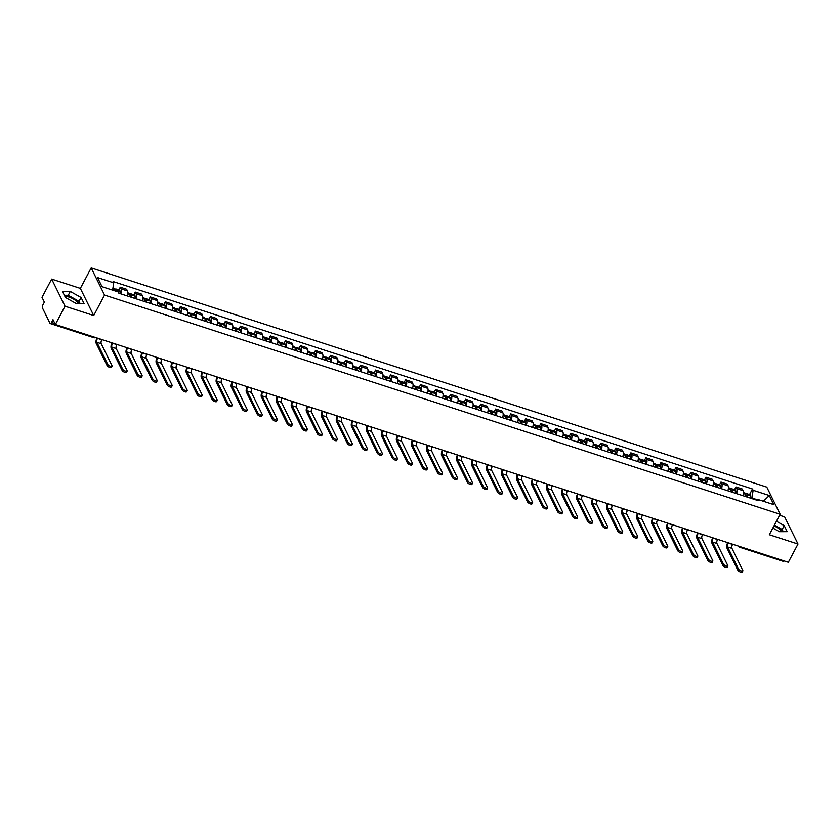 <?xml version="1.0" encoding="UTF-8"?>
<svg xmlns="http://www.w3.org/2000/svg" width="840" height="840" viewBox="0 0 840 840"><rect width="100%" height="100%" fill="white"/><g stroke="black" fill="none" stroke-linecap="round" stroke-linejoin="round"><path stroke-width="1.26" d="M773.997 525.893A8.662 3.087 -152.1 0 1 781.736 531.668M64.974 296.499A8.662 3.087 -152.1 0 1 69.142 297.098A8.662 3.087 -152.1 0 1 78.603 303.524M51.671 279.069L65.026 306.212L55.356 324.471L788.329 562.296L798 544.037L769.314 534.734L780.15 514.269L766.794 487.127L91.192 267.918L80.357 288.372L51.671 279.069L42 297.329L44.363 302.127L42.861 304.973A2.226 0.913 -72 0 0 42.42 307.892L49.98 323.264A2.226 0.913 -72 0 0 50.264 323.536A2.226 0.913 -72 0 0 51.482 322.507L54.947 323.631M798 544.037L784.644 516.894L779.615 515.267M65.026 306.212L93.713 315.525L104.549 295.06L780.15 514.269M55.356 324.471L52.994 319.662L51.482 322.507M784.087 560.921A2.226 0.913 108 0 1 783.248 561.361L739.63 547.218A2.226 0.913 -72 0 0 740.471 546.767M742.875 495.673A5.114 2.111 -72 0 0 743.148 490.675L742.329 489.027L735.976 486.959L736.785 488.618A5.114 2.111 108 0 1 736.512 493.616M734.538 489.678L735.976 486.959M727.85 490.802A5.114 2.111 -72 0 0 728.123 485.804L727.314 484.155L720.962 482.087L721.77 483.745A5.114 2.111 108 0 1 721.497 488.744M719.523 484.796L720.962 482.087M712.835 485.93A5.114 2.111 -72 0 0 713.107 480.931L712.288 479.283L705.936 477.215L706.755 478.874A5.114 2.111 108 0 1 706.482 483.872M704.508 479.923L705.936 477.215M697.82 481.058A5.114 2.111 -72 0 0 698.093 476.06L697.274 474.411L690.921 472.343L691.74 474.002A5.114 2.111 108 0 1 691.467 479M689.482 475.052L690.921 472.343M682.804 476.185A5.114 2.111 -72 0 0 683.067 471.188L682.259 469.529L675.906 467.471L676.715 469.13A5.114 2.111 108 0 1 676.442 474.128M674.468 470.18L675.906 467.471M667.779 471.314A5.114 2.111 -72 0 0 668.052 466.316L667.244 464.656L660.891 462.599L661.7 464.257A5.114 2.111 108 0 1 661.426 469.256M659.452 465.308L660.891 462.599M652.764 466.442A5.114 2.111 -72 0 0 653.037 461.444L652.218 459.784L645.865 457.727L646.684 459.386A5.114 2.111 108 0 1 646.412 464.373M644.438 460.435L645.865 457.727M637.749 461.57A5.114 2.111 -72 0 0 638.022 456.572L637.203 454.913L630.851 452.855L631.67 454.514A5.114 2.111 108 0 1 631.397 459.501M629.412 455.564L630.851 452.855M622.734 456.697A5.114 2.111 -72 0 0 622.997 451.7L622.188 450.041L615.836 447.983L616.644 449.642A5.114 2.111 108 0 1 616.371 454.629M614.397 450.692L615.836 447.983M607.708 451.826A5.114 2.111 -72 0 0 607.981 446.828L607.173 445.169L600.821 443.111L601.629 444.759A5.114 2.111 108 0 1 601.356 449.757M599.382 445.82L600.821 443.111M592.694 446.954A5.114 2.111 -72 0 0 592.966 441.956L592.148 440.296L585.795 438.239L586.614 439.887A5.114 2.111 108 0 1 586.341 444.885M584.367 440.947L585.795 438.239M577.678 442.071A5.114 2.111 -72 0 0 577.952 437.084L577.133 435.425L570.78 433.367L571.599 435.015A5.114 2.111 108 0 1 571.326 440.013M569.341 436.076L570.78 433.367M562.663 437.199A5.114 2.111 -72 0 0 562.926 432.212L562.118 430.553L555.765 428.495L556.574 430.143A5.114 2.111 108 0 1 556.3 435.141M554.327 431.204L555.765 428.495M547.638 432.327A5.114 2.111 -72 0 0 547.911 427.34L547.102 425.681L540.75 423.612L541.558 425.271A5.114 2.111 108 0 1 541.286 430.269M539.312 426.332L540.75 423.612M532.623 427.455A5.114 2.111 -72 0 0 532.896 422.457L532.077 420.808L525.725 418.74L526.543 420.399A5.114 2.111 108 0 1 526.27 425.397M524.297 421.459L525.725 418.74M517.608 422.583A5.114 2.111 -72 0 0 517.881 417.585L517.062 415.937L510.709 413.868L511.529 415.527A5.114 2.111 108 0 1 511.256 420.525M509.271 416.577L510.709 413.868M502.593 417.711A5.114 2.111 -72 0 0 502.856 412.713L502.047 411.065L495.695 408.996L496.503 410.655A5.114 2.111 108 0 1 496.23 415.653M494.256 411.705L495.695 408.996M487.568 412.839A5.114 2.111 -72 0 0 487.841 407.841L487.032 406.193L480.669 404.124L481.488 405.783A5.114 2.111 108 0 1 481.215 410.781M479.241 406.833L480.669 404.124M472.553 407.967A5.114 2.111 -72 0 0 472.826 402.969L472.007 401.31L465.654 399.252L466.473 400.911A5.114 2.111 108 0 1 466.2 405.909M464.226 401.961L465.654 399.252M457.538 403.095A5.114 2.111 -72 0 0 457.81 398.097L456.992 396.438L450.639 394.38L451.458 396.039A5.114 2.111 108 0 1 451.185 401.037M449.201 397.089L450.639 394.38M442.522 398.223A5.114 2.111 -72 0 0 442.785 393.225L441.977 391.566L435.624 389.508L436.433 391.167A5.114 2.111 108 0 1 436.159 396.155M434.185 392.217L435.624 389.508M427.497 393.351A5.114 2.111 -72 0 0 427.77 388.353L426.962 386.694L420.599 384.636L421.418 386.295A5.114 2.111 108 0 1 421.144 391.282M419.171 387.345L420.599 384.636M412.482 388.479A5.114 2.111 -72 0 0 412.755 383.481L411.936 381.822L405.584 379.764L406.403 381.423A5.114 2.111 108 0 1 406.13 386.411M404.156 382.473L405.584 379.764M397.467 383.607A5.114 2.111 -72 0 0 397.74 378.609L396.921 376.95L390.569 374.892L391.387 376.541A5.114 2.111 108 0 1 391.115 381.538M389.13 377.601L390.569 374.892M382.452 378.735A5.114 2.111 -72 0 0 382.715 373.737L381.906 372.078L375.554 370.02L376.362 371.669A5.114 2.111 108 0 1 376.089 376.667M374.115 372.729L375.554 370.02M367.427 373.853A5.114 2.111 -72 0 0 367.7 368.865L366.891 367.206L360.528 365.148L361.347 366.796A5.114 2.111 108 0 1 361.074 371.794M359.1 367.857L360.528 365.148M352.411 368.981A5.114 2.111 -72 0 0 352.685 363.993L351.866 362.334L345.513 360.276L346.332 361.925A5.114 2.111 108 0 1 346.059 366.923M344.085 362.985L345.513 360.276M337.397 364.108A5.114 2.111 -72 0 0 337.669 359.121L336.851 357.462L330.498 355.394L331.317 357.053A5.114 2.111 108 0 1 331.044 362.05M329.06 358.113L330.498 355.394M322.381 359.237A5.114 2.111 -72 0 0 322.644 354.239L321.836 352.59L315.483 350.522L316.292 352.181A5.114 2.111 108 0 1 316.019 357.179M314.044 353.241L315.483 350.522M307.356 354.365A5.114 2.111 -72 0 0 307.629 349.367L306.82 347.718L300.457 345.649L301.276 347.308A5.114 2.111 108 0 1 301.004 352.306M299.03 348.358L300.457 345.649M292.341 349.493A5.114 2.111 -72 0 0 292.614 344.495L291.795 342.846L285.443 340.778L286.262 342.437A5.114 2.111 108 0 1 285.989 347.435M284.014 343.487L285.443 340.778M277.326 344.62A5.114 2.111 -72 0 0 277.599 339.623L276.78 337.974L270.428 335.906L271.246 337.565A5.114 2.111 108 0 1 270.974 342.562M268.989 338.615L270.428 335.906M262.3 339.749A5.114 2.111 -72 0 0 262.574 334.75L261.765 333.092L255.413 331.034L256.221 332.693A5.114 2.111 108 0 1 255.948 337.691M253.974 333.743L255.413 331.034M247.286 334.877A5.114 2.111 -72 0 0 247.559 329.879L246.75 328.219L240.387 326.161L241.206 327.82A5.114 2.111 108 0 1 240.933 332.819M238.959 328.87L240.387 326.161M232.271 330.005A5.114 2.111 -72 0 0 232.543 325.006L231.725 323.348L225.372 321.29L226.191 322.949A5.114 2.111 108 0 1 225.918 327.936M223.944 323.998L225.372 321.29M217.256 325.132A5.114 2.111 -72 0 0 217.529 320.135L216.709 318.476L210.357 316.418L211.176 318.077A5.114 2.111 108 0 1 210.903 323.064M208.918 319.127L210.357 316.418M202.23 320.26A5.114 2.111 -72 0 0 202.503 315.262L201.695 313.604L195.342 311.546L196.151 313.205A5.114 2.111 108 0 1 195.878 318.192M193.904 314.255L195.342 311.546M187.215 315.389A5.114 2.111 -72 0 0 187.488 310.391L186.679 308.731L180.316 306.673L181.136 308.322A5.114 2.111 108 0 1 180.863 313.32M178.889 309.382L180.316 306.673M172.2 310.517A5.114 2.111 -72 0 0 172.473 305.519L171.654 303.86L165.302 301.802L166.121 303.45A5.114 2.111 108 0 1 165.847 308.448M163.874 304.51L165.302 301.802M157.185 305.634A5.114 2.111 -72 0 0 157.458 300.647L156.639 298.988L150.286 296.93L151.106 298.578A5.114 2.111 108 0 1 150.833 303.576M148.848 299.639L150.286 296.93M142.159 300.762A5.114 2.111 -72 0 0 142.433 295.774L141.624 294.116L135.272 292.058L136.08 293.706A5.114 2.111 108 0 1 135.807 298.704M133.833 294.767L135.272 292.058M127.145 295.89A5.114 2.111 -72 0 0 127.418 290.903L126.609 289.244L120.246 287.185L121.065 288.834A5.114 2.111 108 0 1 120.792 293.832M118.818 289.894L120.246 287.185M757.061 499.663L751.968 498.005L751.685 498.54M751.968 498.005L753.123 490.266L769.303 495.516L773.787 504.63L757.617 499.391L756.304 500.042M753.123 490.266L752.493 488.995L113.096 281.526L113.715 282.796L97.545 277.557L102.039 286.671L118.209 291.921L118.839 293.192L758.236 500.661L757.617 499.391M91.192 267.918L104.549 295.06M772.863 528.024L779.373 531.678L787.175 531.668L784.203 525.62L776.444 521.273M80.357 288.372L93.713 315.525M65.468 297.496L76.24 303.534L84.042 303.524L81.07 297.476L70.287 291.428L62.486 291.438L65.468 297.496M749.553 494.55L752.493 488.995M113.715 282.796L112.623 290.115M769.303 495.516L763.381 501.26M783.248 531.668L782.166 529.473L774.396 525.126M782.166 529.473L784.203 525.62M80.115 303.524L79.023 301.329L68.25 295.281L64.386 295.292M68.25 295.281L70.287 291.428M79.023 301.329L81.07 297.476M738.476 569.016A2.499 0.892 27.9 0 0 740.733 570.749A2.499 0.892 27.9 0 0 742.854 570.896A2.499 0.892 27.9 0 0 742.802 570.423L731.945 548.352L727.619 546.956L738.476 569.016L737.846 570.213L726.989 548.142A4.442 1.827 108 0 1 727.692 542.619M742.854 570.896L742.214 572.082A2.499 0.892 -152.1 0 1 740.103 571.946A2.499 0.892 -152.1 0 1 737.846 570.213M747.212 497.081A8.442 3.486 -72 0 0 747.254 494.76L747.243 494.644A2.804 1.155 -72 0 0 746.728 493.626A2.804 1.155 -72 0 0 745.71 494.141L745.721 494.267A8.442 3.486 108 0 1 745.668 496.587M746.728 493.626L750.236 494.771A2.804 1.155 108 0 1 750.76 495.779L750.771 495.905A8.442 3.486 108 0 1 750.719 498.225M743.452 492.566L745.185 493.122A2.804 1.155 108 0 1 745.71 494.141L743.4 493.395M745.752 495.296A1.365 0.557 108 0 1 746.277 495.002A1.365 0.557 108 0 1 746.529 495.495L746.54 495.611A7.003 2.888 108 0 1 746.55 496.87M728.301 542.819L728.207 543.008A3.003 1.239 -72 0 0 727.619 546.956M732.638 544.226L732.543 544.415A3.003 1.239 -72 0 0 731.945 548.352M723.461 564.144A2.499 0.892 27.9 0 0 725.718 565.876A2.499 0.892 27.9 0 0 727.828 566.013A2.499 0.892 27.9 0 0 727.787 565.551L716.929 543.48L712.603 542.073L723.461 564.144L722.82 565.341L711.963 543.27A4.442 1.827 108 0 1 712.677 537.747M727.828 566.013L727.199 567.21A2.499 0.892 -152.1 0 1 725.088 567.074A2.499 0.892 -152.1 0 1 722.82 565.341M732.186 492.209A8.442 3.486 -72 0 0 732.239 489.888L732.228 489.773A2.804 1.155 -72 0 0 731.703 488.754A2.804 1.155 -72 0 0 730.685 489.269L730.695 489.384A8.442 3.486 108 0 1 730.653 491.715M731.703 488.754L735.221 489.899A2.804 1.155 108 0 1 735.746 490.906L735.756 491.032A8.442 3.486 108 0 1 735.703 493.353M728.438 487.694L730.17 488.25A2.804 1.155 108 0 1 730.685 489.269L728.375 488.523M730.726 490.413A1.365 0.557 108 0 1 731.262 490.13A1.365 0.557 108 0 1 731.514 490.623L731.525 490.739A7.003 2.888 108 0 1 731.535 491.999M713.286 537.947L713.192 538.135A3.003 1.239 -72 0 0 712.603 542.073M717.623 539.353L717.518 539.543A3.003 1.239 -72 0 0 716.929 543.48M708.435 559.272A2.499 0.892 27.9 0 0 710.703 561.005A2.499 0.892 27.9 0 0 712.814 561.141A2.499 0.892 27.9 0 0 712.772 560.679L701.915 538.608L697.578 537.201L708.435 559.272L707.805 560.469L696.948 538.398A4.442 1.827 108 0 1 697.662 532.875M712.814 561.141L712.183 562.338A2.499 0.892 -152.1 0 1 710.073 562.202A2.499 0.892 -152.1 0 1 707.805 560.469M717.171 487.337A8.442 3.486 -72 0 0 717.224 485.016L717.213 484.89A2.804 1.155 -72 0 0 716.688 483.882A2.804 1.155 -72 0 0 715.67 484.397L715.68 484.512A8.442 3.486 108 0 1 715.627 486.843M716.688 483.882L720.206 485.016A2.804 1.155 108 0 1 720.72 486.034L720.731 486.161A8.442 3.486 108 0 1 720.689 488.481M713.423 482.822L715.145 483.378A2.804 1.155 108 0 1 715.67 484.397L713.36 483.641M715.712 485.541A1.365 0.557 108 0 1 716.247 485.257A1.365 0.557 108 0 1 716.499 485.751L716.51 485.867A7.003 2.888 108 0 1 716.52 487.127M698.271 533.075L698.166 533.264A3.003 1.239 -72 0 0 697.578 537.201M702.597 534.481L702.502 534.67A3.003 1.239 -72 0 0 701.915 538.608M693.42 554.4A2.499 0.892 27.9 0 0 695.678 556.133A2.499 0.892 27.9 0 0 697.799 556.269A2.499 0.892 27.9 0 0 697.756 555.807L686.9 533.736L682.563 532.329L693.42 554.4L692.79 555.597L681.933 533.526A4.442 1.827 108 0 1 682.647 528.003M697.799 556.269L697.169 557.466A2.499 0.892 -152.1 0 1 695.048 557.329A2.499 0.892 -152.1 0 1 692.79 555.597M702.156 482.465A8.442 3.486 -72 0 0 702.208 480.144L702.198 480.018A2.804 1.155 -72 0 0 701.673 479.01A2.804 1.155 -72 0 0 700.654 479.525L700.665 479.64A8.442 3.486 108 0 1 700.613 481.961M701.673 479.01L705.18 480.144A2.804 1.155 108 0 1 705.705 481.163L705.716 481.278A8.442 3.486 108 0 1 705.663 483.609M698.408 477.95L700.13 478.506A2.804 1.155 108 0 1 700.654 479.525L698.345 478.769M700.697 480.669A1.365 0.557 108 0 1 701.222 480.386A1.365 0.557 108 0 1 701.474 480.869L701.484 480.995A7.003 2.888 108 0 1 701.505 482.255M683.256 528.202L683.151 528.392A3.003 1.239 -72 0 0 682.563 532.329M687.582 529.61L687.488 529.798A3.003 1.239 -72 0 0 686.9 533.736M678.405 549.528A2.499 0.892 27.9 0 0 680.663 551.26A2.499 0.892 27.9 0 0 682.784 551.397A2.499 0.892 27.9 0 0 682.731 550.935L671.874 528.864L667.548 527.457L678.405 549.528L677.775 550.725L666.918 528.654A4.442 1.827 108 0 1 667.622 523.131M682.784 551.397L682.143 552.594A2.499 0.892 -152.1 0 1 680.033 552.457A2.499 0.892 -152.1 0 1 677.775 550.725M687.141 477.593A8.442 3.486 -72 0 0 687.183 475.272L687.173 475.146A2.804 1.155 -72 0 0 686.658 474.138A2.804 1.155 -72 0 0 685.639 474.653L685.65 474.768A8.442 3.486 108 0 1 685.598 477.089M686.658 474.138L690.165 475.272A2.804 1.155 108 0 1 690.69 476.291L690.7 476.406A8.442 3.486 108 0 1 690.648 478.737M683.382 473.078L685.115 473.634A2.804 1.155 108 0 1 685.639 474.653L683.329 473.897M685.682 475.797A1.365 0.557 108 0 1 686.207 475.514A1.365 0.557 108 0 1 686.458 475.997L686.469 476.123A7.003 2.888 108 0 1 686.48 477.382M668.231 523.331L668.136 523.519A3.003 1.239 -72 0 0 667.548 527.457M672.567 524.738L672.473 524.927A3.003 1.239 -72 0 0 671.874 528.864M663.39 544.656A2.499 0.892 27.9 0 0 665.648 546.389A2.499 0.892 27.9 0 0 667.758 546.525A2.499 0.892 27.9 0 0 667.716 546.063L656.859 523.992L652.533 522.585L663.39 544.656L662.75 545.843L651.893 523.782A4.442 1.827 108 0 1 652.606 518.259M667.758 546.525L667.128 547.722A2.499 0.892 -152.1 0 1 665.018 547.586A2.499 0.892 -152.1 0 1 662.75 545.843M672.115 472.721A8.442 3.486 -72 0 0 672.168 470.4L672.158 470.274A2.804 1.155 -72 0 0 671.633 469.266A2.804 1.155 -72 0 0 670.614 469.781L670.625 469.896A8.442 3.486 108 0 1 670.582 472.217M671.633 469.266L675.15 470.4A2.804 1.155 108 0 1 675.675 471.419L675.686 471.534A8.442 3.486 108 0 1 675.633 473.855M668.367 468.206L670.1 468.762A2.804 1.155 108 0 1 670.614 469.781L668.304 469.024M670.656 470.925A1.365 0.557 108 0 1 671.192 470.631A1.365 0.557 108 0 1 671.444 471.125L671.454 471.251A7.003 2.888 108 0 1 671.465 472.511M653.216 518.458L653.121 518.648A3.003 1.239 -72 0 0 652.533 522.585M657.552 519.865L657.447 520.044A3.003 1.239 -72 0 0 656.859 523.992M648.365 539.784A2.499 0.892 27.9 0 0 650.633 541.517A2.499 0.892 27.9 0 0 652.743 541.653A2.499 0.892 27.9 0 0 652.701 541.191L641.844 519.12L637.508 517.713L648.365 539.784L647.735 540.971L636.877 518.91A4.442 1.827 108 0 1 637.591 513.387M652.743 541.653L652.113 542.85A2.499 0.892 -152.1 0 1 650.002 542.703A2.499 0.892 -152.1 0 1 647.735 540.971M657.101 467.849A8.442 3.486 -72 0 0 657.153 465.528L657.143 465.402A2.804 1.155 -72 0 0 656.618 464.394A2.804 1.155 -72 0 0 655.599 464.898L655.61 465.024A8.442 3.486 108 0 1 655.557 467.344M656.618 464.394L660.135 465.528A2.804 1.155 108 0 1 660.65 466.546L660.66 466.662A8.442 3.486 108 0 1 660.618 468.983M653.352 463.334L655.074 463.89A2.804 1.155 108 0 1 655.599 464.909L653.289 464.153M655.641 466.053A1.365 0.557 108 0 1 656.176 465.759A1.365 0.557 108 0 1 656.428 466.253L656.439 466.379A7.003 2.888 108 0 1 656.45 467.639M638.2 513.587L638.096 513.776A3.003 1.239 -72 0 0 637.508 517.713M642.526 514.994L642.432 515.172A3.003 1.239 -72 0 0 641.844 519.12M633.35 534.912A2.499 0.892 27.9 0 0 635.607 536.644A2.499 0.892 27.9 0 0 637.728 536.781A2.499 0.892 27.9 0 0 637.686 536.319L626.829 514.248L622.493 512.841L633.35 534.912L632.72 536.099L621.863 514.038A4.442 1.827 108 0 1 622.577 508.515M637.728 536.781L637.098 537.978A2.499 0.892 -152.1 0 1 634.977 537.831A2.499 0.892 -152.1 0 1 632.72 536.099M642.086 462.977A8.442 3.486 -72 0 0 642.138 460.656L642.127 460.53A2.804 1.155 -72 0 0 641.602 459.522A2.804 1.155 -72 0 0 640.584 460.026M641.602 459.522L645.11 460.656A2.804 1.155 108 0 1 645.635 461.675L645.645 461.79A8.442 3.486 108 0 1 645.593 464.111M638.337 458.462L640.059 459.018A2.804 1.155 108 0 1 640.584 460.036L640.595 460.152A8.442 3.486 108 0 1 640.542 462.473M640.626 461.181A1.365 0.557 108 0 1 641.151 460.887A1.365 0.557 108 0 1 641.403 461.381L641.413 461.507A7.003 2.888 108 0 1 641.434 462.767M623.186 508.715L623.081 508.893A3.003 1.239 -72 0 0 622.493 512.841M627.512 510.122L627.417 510.3A3.003 1.239 -72 0 0 626.829 514.248M618.335 530.04A2.499 0.892 27.9 0 0 620.592 531.773A2.499 0.892 27.9 0 0 622.713 531.909A2.499 0.892 27.9 0 0 622.661 531.447L611.803 509.376L607.477 507.969L618.335 530.04L617.704 531.226L606.848 509.166A4.442 1.827 108 0 1 607.551 503.643M622.713 531.909L622.073 533.106A2.499 0.892 -152.1 0 1 619.962 532.959A2.499 0.892 -152.1 0 1 617.704 531.226M627.071 458.105A8.442 3.486 -72 0 0 627.113 455.784L627.102 455.658A2.804 1.155 -72 0 0 626.587 454.64A2.804 1.155 -72 0 0 625.569 455.154L625.579 455.28A8.442 3.486 108 0 1 625.527 457.601M626.587 454.64L630.095 455.784A2.804 1.155 108 0 1 630.62 456.803L630.63 456.918A8.442 3.486 108 0 1 630.577 459.239M623.312 453.579L625.044 454.146A2.804 1.155 108 0 1 625.569 455.154L623.259 454.409M625.611 456.309A1.365 0.557 108 0 1 626.136 456.015A1.365 0.557 108 0 1 626.388 456.509L626.399 456.635A7.003 2.888 108 0 1 626.409 457.894M608.16 503.843L608.066 504.021A3.003 1.239 -72 0 0 607.477 507.969M612.497 505.25L612.402 505.428A3.003 1.239 -72 0 0 611.803 509.376M603.32 525.168A2.499 0.892 27.9 0 0 605.577 526.901A2.499 0.892 27.9 0 0 607.688 527.037A2.499 0.892 27.9 0 0 607.646 526.565L596.788 504.504L592.452 503.097L603.32 525.168L602.679 526.355L591.822 504.284A4.442 1.827 108 0 1 592.536 498.771M607.688 527.037L607.058 528.224A2.499 0.892 -152.1 0 1 604.947 528.087A2.499 0.892 -152.1 0 1 602.679 526.355M612.045 453.233A8.442 3.486 -72 0 0 612.098 450.901L612.087 450.786A2.804 1.155 -72 0 0 611.562 449.768A2.804 1.155 -72 0 0 610.544 450.282L610.554 450.408A8.442 3.486 108 0 1 610.512 452.729M611.562 449.768L615.079 450.912A2.804 1.155 108 0 1 615.605 451.931L615.615 452.046A8.442 3.486 108 0 1 615.562 454.367M608.297 448.707L610.029 449.274A2.804 1.155 108 0 1 610.544 450.282L608.234 449.536M610.586 451.437A1.365 0.557 108 0 1 611.121 451.143A1.365 0.557 108 0 1 611.373 451.637L611.384 451.763A7.003 2.888 108 0 1 611.394 453.012M593.145 498.971L593.05 499.149A3.003 1.239 -72 0 0 592.452 503.097M597.481 500.367L597.376 500.556A3.003 1.239 -72 0 0 596.788 504.504M588.294 520.296A2.499 0.892 27.9 0 0 590.562 522.029A2.499 0.892 27.9 0 0 592.673 522.165A2.499 0.892 27.9 0 0 592.63 521.692L581.774 499.632L577.437 498.225L588.294 520.296L587.664 521.482L576.807 499.411A4.442 1.827 108 0 1 577.521 493.899M592.673 522.165L592.043 523.351A2.499 0.892 -152.1 0 1 589.932 523.215A2.499 0.892 -152.1 0 1 587.664 521.482M597.03 448.361A8.442 3.486 -72 0 0 597.082 446.03L597.072 445.914A2.804 1.155 -72 0 0 596.547 444.895A2.804 1.155 -72 0 0 595.529 445.41L595.539 445.536A8.442 3.486 108 0 1 595.486 447.856M596.547 444.895L600.065 446.04A2.804 1.155 108 0 1 600.579 447.048L600.59 447.174A8.442 3.486 108 0 1 600.548 449.495M593.282 443.835L595.004 444.402A2.804 1.155 108 0 1 595.529 445.41L593.219 444.665M595.571 446.565A1.365 0.557 108 0 1 596.106 446.271A1.365 0.557 108 0 1 596.358 446.765L596.369 446.88A7.003 2.888 108 0 1 596.379 448.14M578.13 494.099L578.025 494.277A3.003 1.239 -72 0 0 577.437 498.225M582.456 495.495L582.361 495.684A3.003 1.239 -72 0 0 581.774 499.632M573.279 515.413A2.499 0.892 27.9 0 0 575.537 517.156A2.499 0.892 27.9 0 0 577.658 517.293A2.499 0.892 27.9 0 0 577.615 516.821L566.759 494.76L562.422 493.353L573.279 515.413L572.649 516.611L561.792 494.54A4.442 1.827 108 0 1 562.506 489.027M577.658 517.293L577.028 518.48A2.499 0.892 -152.1 0 1 574.907 518.343A2.499 0.892 -152.1 0 1 572.649 516.611M582.015 443.478A8.442 3.486 -72 0 0 582.057 441.157L582.057 441.042A2.804 1.155 -72 0 0 581.532 440.024A2.804 1.155 -72 0 0 580.514 440.538L580.524 440.664A8.442 3.486 108 0 1 580.472 442.985M581.532 440.024L585.039 441.168A2.804 1.155 108 0 1 585.564 442.176L585.575 442.302A8.442 3.486 108 0 1 585.522 444.623M578.267 438.963L579.989 439.53A2.804 1.155 108 0 1 580.514 440.538L578.203 439.793M580.555 441.693A1.365 0.557 108 0 1 581.081 441.399A1.365 0.557 108 0 1 581.332 441.893L581.343 442.008A7.003 2.888 108 0 1 581.364 443.268M563.115 489.216L563.01 489.405A3.003 1.239 -72 0 0 562.422 493.353M567.441 490.623L567.347 490.812A3.003 1.239 -72 0 0 566.759 494.76M558.264 510.542A2.499 0.892 27.9 0 0 560.522 512.274A2.499 0.892 27.9 0 0 562.632 512.421A2.499 0.892 27.9 0 0 562.59 511.949L551.733 489.888L547.407 488.481L558.264 510.542L557.634 511.739L546.777 489.668A4.442 1.827 108 0 1 547.481 484.155M562.632 512.421L562.002 513.607A2.499 0.892 -152.1 0 1 559.892 513.471A2.499 0.892 -152.1 0 1 557.634 511.739M567 438.606A8.442 3.486 -72 0 0 567.042 436.286L567.032 436.17A2.804 1.155 -72 0 0 566.506 435.151A2.804 1.155 -72 0 0 565.499 435.666L565.509 435.792A8.442 3.486 108 0 1 565.457 438.113M566.506 435.151L570.024 436.296A2.804 1.155 108 0 1 570.549 437.304L570.559 437.43A8.442 3.486 108 0 1 570.507 439.751M563.241 434.091L564.974 434.658A2.804 1.155 108 0 1 565.499 435.666L563.188 434.921M565.541 436.821A1.365 0.557 108 0 1 566.066 436.527A1.365 0.557 108 0 1 566.317 437.02L566.328 437.136A7.003 2.888 108 0 1 566.339 438.396M548.09 484.344L547.995 484.533A3.003 1.239 -72 0 0 547.407 488.481M552.426 485.751L552.332 485.94A3.003 1.239 -72 0 0 551.733 489.888M543.249 505.669A2.499 0.892 27.9 0 0 545.506 507.402A2.499 0.892 27.9 0 0 547.617 507.549A2.499 0.892 27.9 0 0 547.575 507.077L536.718 485.006L532.381 483.609L543.249 505.669L542.609 506.867L531.752 484.796A4.442 1.827 108 0 1 532.466 479.283M547.617 507.549L546.987 508.736A2.499 0.892 -152.1 0 1 544.876 508.599A2.499 0.892 -152.1 0 1 542.609 506.867M551.975 433.734A8.442 3.486 -72 0 0 552.027 431.413L552.017 431.298A2.804 1.155 -72 0 0 551.492 430.28A2.804 1.155 -72 0 0 550.473 430.794L550.484 430.92A8.442 3.486 108 0 1 550.442 433.241M551.492 430.28L555.009 431.424A2.804 1.155 108 0 1 555.534 432.432L555.545 432.558A8.442 3.486 108 0 1 555.492 434.879M548.226 429.219L549.958 429.776A2.804 1.155 108 0 1 550.473 430.794L548.163 430.048M550.515 431.949A1.365 0.557 108 0 1 551.05 431.655A1.365 0.557 108 0 1 551.303 432.149L551.313 432.264A7.003 2.888 108 0 1 551.324 433.524M533.075 479.472L532.98 479.661A3.003 1.239 -72 0 0 532.381 483.609M537.411 480.879L537.306 481.068A3.003 1.239 -72 0 0 536.718 485.006M528.224 500.798A2.499 0.892 27.9 0 0 530.492 502.53A2.499 0.892 27.9 0 0 532.602 502.677A2.499 0.892 27.9 0 0 532.56 502.205L521.703 480.134L517.367 478.737L528.224 500.798L527.594 501.995L516.736 479.923A4.442 1.827 108 0 1 517.451 474.401M532.602 502.677L531.972 503.864A2.499 0.892 -152.1 0 1 529.861 503.727A2.499 0.892 -152.1 0 1 527.594 501.995M536.96 428.862A8.442 3.486 -72 0 0 537.012 426.542L537.002 426.426A2.804 1.155 -72 0 0 536.476 425.407A2.804 1.155 -72 0 0 535.458 425.922L535.469 426.048A8.442 3.486 108 0 1 535.416 428.369M536.476 425.407L539.994 426.552A2.804 1.155 108 0 1 540.509 427.56L540.519 427.686A8.442 3.486 108 0 1 540.477 430.007M533.211 424.347L534.933 424.904A2.804 1.155 108 0 1 535.458 425.922L533.148 425.177M535.5 427.077A1.365 0.557 108 0 1 536.035 426.783A1.365 0.557 108 0 1 536.288 427.276L536.298 427.392A7.003 2.888 108 0 1 536.308 428.652M518.059 474.6L517.955 474.789A3.003 1.239 -72 0 0 517.367 478.737M522.385 476.007L522.291 476.196A3.003 1.239 -72 0 0 521.703 480.134M513.208 495.925A2.499 0.892 27.9 0 0 515.466 497.658A2.499 0.892 27.9 0 0 517.587 497.794A2.499 0.892 27.9 0 0 517.545 497.332L506.688 475.262L502.352 473.855L513.208 495.925L512.579 497.123L501.721 475.052A4.442 1.827 108 0 1 502.435 469.529M517.587 497.794L516.957 498.992A2.499 0.892 -152.1 0 1 514.836 498.855A2.499 0.892 -152.1 0 1 512.579 497.123M521.944 423.99A8.442 3.486 -72 0 0 521.986 421.669L521.986 421.554A2.804 1.155 -72 0 0 521.462 420.536A2.804 1.155 -72 0 0 520.443 421.05L520.454 421.166A8.442 3.486 108 0 1 520.401 423.497M521.462 420.536L524.969 421.68A2.804 1.155 108 0 1 525.494 422.688L525.504 422.814A8.442 3.486 108 0 1 525.452 425.135M518.196 419.475L519.918 420.031A2.804 1.155 108 0 1 520.443 421.05L518.133 420.305M520.485 422.195A1.365 0.557 108 0 1 521.01 421.911A1.365 0.557 108 0 1 521.262 422.405L521.273 422.52A7.003 2.888 108 0 1 521.293 423.78M503.044 469.728L502.94 469.917A3.003 1.239 -72 0 0 502.352 473.855M507.37 471.135L507.276 471.324A3.003 1.239 -72 0 0 506.688 475.262M498.194 491.054A2.499 0.892 27.9 0 0 500.451 492.786A2.499 0.892 27.9 0 0 502.562 492.923A2.499 0.892 27.9 0 0 502.519 492.461L491.663 470.39L487.337 468.983L498.194 491.054L497.564 492.251L486.707 470.18A4.442 1.827 108 0 1 487.41 464.656M502.562 492.923L501.931 494.12A2.499 0.892 -152.1 0 1 499.821 493.983A2.499 0.892 -152.1 0 1 497.564 492.251M506.93 419.118A8.442 3.486 -72 0 0 506.971 416.798L506.961 416.671A2.804 1.155 -72 0 0 506.436 415.663A2.804 1.155 -72 0 0 505.428 416.178L505.439 416.294A8.442 3.486 108 0 1 505.386 418.625M506.436 415.663L509.954 416.798A2.804 1.155 108 0 1 510.479 417.816L510.489 417.942A8.442 3.486 108 0 1 510.437 420.263M503.171 414.603L504.903 415.159A2.804 1.155 108 0 1 505.428 416.178L503.118 415.433M505.47 417.322A1.365 0.557 108 0 1 505.995 417.039A1.365 0.557 108 0 1 506.247 417.532L506.257 417.648A7.003 2.888 108 0 1 506.268 418.908M488.019 464.856L487.925 465.045A3.003 1.239 -72 0 0 487.337 468.983M492.356 466.263L492.261 466.452A3.003 1.239 -72 0 0 491.663 470.39M483.179 486.181A2.499 0.892 27.9 0 0 485.436 487.914A2.499 0.892 27.9 0 0 487.546 488.05A2.499 0.892 27.9 0 0 487.505 487.589L476.648 465.518L472.311 464.111L483.179 486.181L482.538 487.379L471.681 465.308A4.442 1.827 108 0 1 472.395 459.784M487.546 488.05L486.917 489.248A2.499 0.892 -152.1 0 1 484.806 489.111A2.499 0.892 -152.1 0 1 482.538 487.379M491.904 414.246A8.442 3.486 -72 0 0 491.957 411.925L491.946 411.8A2.804 1.155 -72 0 0 491.421 410.792A2.804 1.155 -72 0 0 490.403 411.306L490.413 411.421A8.442 3.486 108 0 1 490.371 413.742M491.421 410.792L494.939 411.925A2.804 1.155 108 0 1 495.464 412.944L495.474 413.06A8.442 3.486 108 0 1 495.421 415.391M488.156 409.731L489.888 410.288A2.804 1.155 108 0 1 490.403 411.306L488.093 410.55M490.445 412.451A1.365 0.557 108 0 1 490.98 412.167A1.365 0.557 108 0 1 491.232 412.65L491.243 412.776A7.003 2.888 108 0 1 491.253 414.036M473.004 459.984L472.909 460.173A3.003 1.239 -72 0 0 472.311 464.111M477.341 461.391L477.236 461.58A3.003 1.239 -72 0 0 476.648 465.518M468.153 481.31A2.499 0.892 27.9 0 0 470.421 483.042A2.499 0.892 27.9 0 0 472.531 483.179A2.499 0.892 27.9 0 0 472.49 482.717L461.632 460.645L457.296 459.239L468.153 481.31L467.523 482.507L456.666 460.435A4.442 1.827 108 0 1 457.38 454.913M472.531 483.179L471.902 484.376A2.499 0.892 -152.1 0 1 469.781 484.239A2.499 0.892 -152.1 0 1 467.523 482.507M476.889 409.374A8.442 3.486 -72 0 0 476.942 407.054L476.931 406.928A2.804 1.155 -72 0 0 476.406 405.919A2.804 1.155 -72 0 0 475.388 406.434L475.398 406.55A8.442 3.486 108 0 1 475.346 408.87M476.406 405.919L479.923 407.054A2.804 1.155 108 0 1 480.438 408.072L480.449 408.188A8.442 3.486 108 0 1 480.406 410.519M473.141 404.859L474.863 405.416A2.804 1.155 108 0 1 475.388 406.434L473.078 405.678M475.43 407.579A1.365 0.557 108 0 1 475.965 407.295A1.365 0.557 108 0 1 476.217 407.778L476.228 407.904A7.003 2.888 108 0 1 476.238 409.164M457.989 455.112L457.884 455.301A3.003 1.239 -72 0 0 457.296 459.239M462.315 456.519L462.221 456.708A3.003 1.239 -72 0 0 461.632 460.645M453.138 476.438A2.499 0.892 27.9 0 0 455.395 478.17A2.499 0.892 27.9 0 0 457.517 478.306A2.499 0.892 27.9 0 0 457.475 477.844L446.618 455.774L442.281 454.367L453.138 476.438L452.508 477.624L441.651 455.564A4.442 1.827 108 0 1 442.365 450.041M457.517 478.306L456.887 479.504A2.499 0.892 -152.1 0 1 454.766 479.367A2.499 0.892 -152.1 0 1 452.508 477.624M461.874 404.502A8.442 3.486 -72 0 0 461.916 402.181L461.916 402.056A2.804 1.155 -72 0 0 461.391 401.048A2.804 1.155 -72 0 0 460.373 401.562L460.383 401.678A8.442 3.486 108 0 1 460.331 403.998M461.391 401.048L464.898 402.181A2.804 1.155 108 0 1 465.423 403.2L465.433 403.316A8.442 3.486 108 0 1 465.381 405.636M458.126 399.987L459.848 400.544A2.804 1.155 108 0 1 460.373 401.562L458.062 400.806M460.415 402.707A1.365 0.557 108 0 1 460.94 402.413A1.365 0.557 108 0 1 461.192 402.906L461.202 403.032A7.003 2.888 108 0 1 461.223 404.292M442.974 450.24L442.869 450.429A3.003 1.239 -72 0 0 442.281 454.367M447.3 451.647L447.206 451.826A3.003 1.239 -72 0 0 446.618 455.774M438.123 471.566A2.499 0.892 27.9 0 0 440.381 473.298A2.499 0.892 27.9 0 0 442.491 473.435A2.499 0.892 27.9 0 0 442.449 472.973L431.592 450.901L427.266 449.495L438.123 471.566L437.493 472.752L426.636 450.692A4.442 1.827 108 0 1 427.34 445.169M442.491 473.435L441.861 474.632A2.499 0.892 -152.1 0 1 439.751 474.485A2.499 0.892 -152.1 0 1 437.493 472.752M446.849 399.63A8.442 3.486 -72 0 0 446.901 397.31L446.891 397.183A2.804 1.155 -72 0 0 446.366 396.175A2.804 1.155 -72 0 0 445.358 396.68L445.368 396.806A8.442 3.486 108 0 1 445.316 399.126M446.366 396.175L449.883 397.31A2.804 1.155 108 0 1 450.408 398.328L450.419 398.444A8.442 3.486 108 0 1 450.366 400.764M443.1 395.115L444.832 395.671A2.804 1.155 108 0 1 445.358 396.69L443.048 395.934M445.399 397.834A1.365 0.557 108 0 1 445.925 397.541A1.365 0.557 108 0 1 446.177 398.034L446.187 398.16A7.003 2.888 108 0 1 446.197 399.42M427.949 445.368L427.854 445.557A3.003 1.239 -72 0 0 427.266 449.495M432.285 446.775L432.191 446.954A3.003 1.239 -72 0 0 431.592 450.901M423.108 466.694A2.499 0.892 27.9 0 0 425.366 468.426A2.499 0.892 27.9 0 0 427.476 468.562A2.499 0.892 27.9 0 0 427.434 468.101L416.577 446.03L412.241 444.623L423.108 466.694L422.468 467.88L411.611 445.82A4.442 1.827 108 0 1 412.325 440.296M427.476 468.562L426.846 469.76A2.499 0.892 -152.1 0 1 424.736 469.613A2.499 0.892 -152.1 0 1 422.468 467.88M431.834 394.758A8.442 3.486 -72 0 0 431.886 392.438L431.876 392.312A2.804 1.155 -72 0 0 431.351 391.304A2.804 1.155 -72 0 0 430.332 391.808L430.343 391.933A8.442 3.486 108 0 1 430.3 394.254M431.351 391.304L434.868 392.438A2.804 1.155 108 0 1 435.393 393.456L435.404 393.572A8.442 3.486 108 0 1 435.351 395.892M428.085 390.243L429.818 390.8A2.804 1.155 108 0 1 430.332 391.818L428.022 391.062M430.374 392.963A1.365 0.557 108 0 1 430.909 392.669A1.365 0.557 108 0 1 431.161 393.162L431.172 393.288A7.003 2.888 108 0 1 431.183 394.548M412.933 440.496L412.839 440.675A3.003 1.239 -72 0 0 412.241 444.623M417.27 441.903L417.165 442.082A3.003 1.239 -72 0 0 416.577 446.03M408.082 461.822A2.499 0.892 27.9 0 0 410.351 463.554A2.499 0.892 27.9 0 0 412.461 463.691A2.499 0.892 27.9 0 0 412.419 463.229L401.562 441.157L397.226 439.751L408.082 461.822L407.453 463.008L396.596 440.947A4.442 1.827 108 0 1 397.31 435.425M412.461 463.691L411.831 464.888A2.499 0.892 -152.1 0 1 409.71 464.741A2.499 0.892 -152.1 0 1 407.453 463.008M416.819 389.886A8.442 3.486 -72 0 0 416.871 387.566L416.861 387.44A2.804 1.155 -72 0 0 416.336 386.421A2.804 1.155 -72 0 0 415.317 386.935L415.328 387.062A8.442 3.486 108 0 1 415.275 389.382M416.336 386.421L419.853 387.566A2.804 1.155 108 0 1 420.368 388.584L420.378 388.7A8.442 3.486 108 0 1 420.336 391.02M413.07 385.361L414.792 385.928A2.804 1.155 108 0 1 415.317 386.935L413.007 386.19M415.359 388.091A1.365 0.557 108 0 1 415.894 387.796A1.365 0.557 108 0 1 416.147 388.29L416.157 388.416A7.003 2.888 108 0 1 416.168 389.676M397.919 435.624L397.814 435.803A3.003 1.239 -72 0 0 397.226 439.751M402.245 437.031L402.15 437.209A3.003 1.239 -72 0 0 401.562 441.157M393.068 456.95A2.499 0.892 27.9 0 0 395.325 458.682A2.499 0.892 27.9 0 0 397.446 458.819A2.499 0.892 27.9 0 0 397.404 458.346L386.547 436.286L382.211 434.879L393.068 456.95L392.438 458.136L381.581 436.065A4.442 1.827 108 0 1 382.294 430.553M397.446 458.819L396.816 460.005A2.499 0.892 -152.1 0 1 394.695 459.869A2.499 0.892 -152.1 0 1 392.438 458.136M401.804 385.014A8.442 3.486 -72 0 0 401.846 382.683L401.835 382.568A2.804 1.155 -72 0 0 401.32 381.549A2.804 1.155 -72 0 0 400.302 382.064L400.312 382.19A8.442 3.486 108 0 1 400.26 384.51M401.32 381.549L404.828 382.694A2.804 1.155 108 0 1 405.353 383.712L405.363 383.828A8.442 3.486 108 0 1 405.31 386.148M398.055 380.489L399.777 381.056A2.804 1.155 108 0 1 400.302 382.064L397.992 381.318M400.344 383.219A1.365 0.557 108 0 1 400.869 382.925A1.365 0.557 108 0 1 401.121 383.418L401.131 383.544A7.003 2.888 108 0 1 401.153 384.794M382.904 430.752L382.798 430.931A3.003 1.239 -72 0 0 382.211 434.879M387.23 432.149L387.135 432.338A3.003 1.239 -72 0 0 386.547 436.286M378.053 452.078A2.499 0.892 27.9 0 0 380.31 453.81A2.499 0.892 27.9 0 0 382.421 453.947A2.499 0.892 27.9 0 0 382.379 453.474L371.522 431.413L367.195 430.007L378.053 452.078L377.423 453.264L366.566 431.193A4.442 1.827 108 0 1 367.269 425.681M382.421 453.947L381.791 455.133A2.499 0.892 -152.1 0 1 379.68 454.997A2.499 0.892 -152.1 0 1 377.423 453.264M386.778 380.142A8.442 3.486 -72 0 0 386.831 377.811L386.82 377.695A2.804 1.155 -72 0 0 386.295 376.677A2.804 1.155 -72 0 0 385.287 377.192L385.298 377.318A8.442 3.486 108 0 1 385.245 379.638M386.295 376.677L389.812 377.822A2.804 1.155 108 0 1 390.338 378.83L390.348 378.956A8.442 3.486 108 0 1 390.296 381.276M383.03 375.617L384.762 376.183A2.804 1.155 108 0 1 385.287 377.192L382.977 376.446M385.329 378.346A1.365 0.557 108 0 1 385.854 378.053A1.365 0.557 108 0 1 386.106 378.546L386.117 378.661A7.003 2.888 108 0 1 386.127 379.921M367.878 425.88L367.784 426.058A3.003 1.239 -72 0 0 367.195 430.007M372.215 427.276L372.11 427.466A3.003 1.239 -72 0 0 371.522 431.413M363.038 447.195A2.499 0.892 27.9 0 0 365.295 448.938A2.499 0.892 27.9 0 0 367.406 449.075A2.499 0.892 27.9 0 0 367.364 448.602L356.506 426.542L352.17 425.135L363.038 447.195L362.397 448.392L351.54 426.321A4.442 1.827 108 0 1 352.254 420.808M367.406 449.075L366.776 450.261A2.499 0.892 -152.1 0 1 364.665 450.125A2.499 0.892 -152.1 0 1 362.397 448.392M371.763 375.26A8.442 3.486 -72 0 0 371.816 372.939L371.805 372.824A2.804 1.155 -72 0 0 371.28 371.805A2.804 1.155 -72 0 0 370.262 372.32L370.272 372.445A8.442 3.486 108 0 1 370.23 374.766M371.28 371.805L374.798 372.95A2.804 1.155 108 0 1 375.322 373.957L375.333 374.084A8.442 3.486 108 0 1 375.281 376.404M368.014 370.745L369.747 371.312A2.804 1.155 108 0 1 370.262 372.32L367.952 371.574M370.304 373.475A1.365 0.557 108 0 1 370.839 373.181A1.365 0.557 108 0 1 371.091 373.674L371.102 373.79A7.003 2.888 108 0 1 371.112 375.05M352.863 420.998L352.769 421.187A3.003 1.239 -72 0 0 352.17 425.135M357.2 422.405L357.094 422.594A3.003 1.239 -72 0 0 356.506 426.542M348.012 442.323A2.499 0.892 27.9 0 0 350.28 444.056A2.499 0.892 27.9 0 0 352.391 444.203A2.499 0.892 27.9 0 0 352.349 443.73L341.492 421.669L337.155 420.263L348.012 442.323L347.382 443.52L336.525 421.449A4.442 1.827 108 0 1 337.239 415.937M352.391 444.203L351.76 445.389A2.499 0.892 -152.1 0 1 349.639 445.253A2.499 0.892 -152.1 0 1 347.382 443.52M356.748 370.387A8.442 3.486 -72 0 0 356.8 368.067L356.79 367.952A2.804 1.155 -72 0 0 356.265 366.933A2.804 1.155 -72 0 0 355.247 367.447L355.257 367.574A8.442 3.486 108 0 1 355.205 369.894M356.265 366.933L359.782 368.078A2.804 1.155 108 0 1 360.297 369.086L360.308 369.212A8.442 3.486 108 0 1 360.266 371.532M353 365.873L354.721 366.44A2.804 1.155 108 0 1 355.247 367.447L352.937 366.702M355.288 368.603A1.365 0.557 108 0 1 355.814 368.308A1.365 0.557 108 0 1 356.076 368.802L356.087 368.918A7.003 2.888 108 0 1 356.097 370.178M337.848 416.126L337.743 416.315A3.003 1.239 -72 0 0 337.155 420.263M342.174 417.532L342.08 417.721A3.003 1.239 -72 0 0 341.492 421.669M332.997 437.451A2.499 0.892 27.9 0 0 335.255 439.183A2.499 0.892 27.9 0 0 337.376 439.331A2.499 0.892 27.9 0 0 337.334 438.858L326.477 416.787L322.14 415.391L332.997 437.451L332.367 438.648L321.51 416.577A4.442 1.827 108 0 1 322.224 411.065M337.376 439.331L336.745 440.517A2.499 0.892 -152.1 0 1 334.625 440.381A2.499 0.892 -152.1 0 1 332.367 438.648M341.733 365.516A8.442 3.486 -72 0 0 341.775 363.195L341.764 363.08A2.804 1.155 -72 0 0 341.25 362.061A2.804 1.155 -72 0 0 340.231 362.576L340.242 362.702A8.442 3.486 108 0 1 340.19 365.022M341.25 362.061L344.757 363.206A2.804 1.155 108 0 1 345.282 364.214L345.293 364.34A8.442 3.486 108 0 1 345.24 366.66M337.985 361.001L339.707 361.557A2.804 1.155 108 0 1 340.231 362.576L337.921 361.83M340.274 363.731A1.365 0.557 108 0 1 340.798 363.437A1.365 0.557 108 0 1 341.05 363.93L341.061 364.046A7.003 2.888 108 0 1 341.082 365.306M322.833 411.254L322.728 411.443A3.003 1.239 -72 0 0 322.14 415.391M327.159 412.661L327.065 412.85A3.003 1.239 -72 0 0 326.477 416.787M317.982 432.579A2.499 0.892 27.9 0 0 320.24 434.312A2.499 0.892 27.9 0 0 322.35 434.459A2.499 0.892 27.9 0 0 322.308 433.986L311.451 411.915L307.125 410.519L317.982 432.579L317.352 433.776L306.495 411.705A4.442 1.827 108 0 1 307.199 406.182M322.35 434.459L321.72 435.645A2.499 0.892 -152.1 0 1 319.61 435.509A2.499 0.892 -152.1 0 1 317.352 433.776M326.707 360.644A8.442 3.486 -72 0 0 326.76 358.323L326.75 358.207A2.804 1.155 -72 0 0 326.225 357.189A2.804 1.155 -72 0 0 325.217 357.704L325.217 357.83A8.442 3.486 108 0 1 325.175 360.15M326.225 357.189L329.742 358.334A2.804 1.155 108 0 1 330.267 359.342L330.278 359.468A8.442 3.486 108 0 1 330.225 361.788M322.959 356.129L324.692 356.685A2.804 1.155 108 0 1 325.217 357.704L322.906 356.958M325.258 358.858A1.365 0.557 108 0 1 325.784 358.565A1.365 0.557 108 0 1 326.036 359.058L326.046 359.173A7.003 2.888 108 0 1 326.056 360.433M307.808 406.382L307.713 406.57A3.003 1.239 -72 0 0 307.125 410.519M312.144 407.788L312.039 407.978A3.003 1.239 -72 0 0 311.451 411.915M302.967 427.707A2.499 0.892 27.9 0 0 305.225 429.44A2.499 0.892 27.9 0 0 307.335 429.576A2.499 0.892 27.9 0 0 307.293 429.114L296.436 407.043L292.1 405.636L302.967 427.707L302.327 428.904L291.469 406.833A4.442 1.827 108 0 1 292.183 401.31M307.335 429.576L306.705 430.773A2.499 0.892 -152.1 0 1 304.594 430.637A2.499 0.892 -152.1 0 1 302.327 428.904M311.693 355.772A8.442 3.486 -72 0 0 311.745 353.451L311.735 353.336A2.804 1.155 -72 0 0 311.209 352.317A2.804 1.155 -72 0 0 310.191 352.832L310.202 352.947A8.442 3.486 108 0 1 310.159 355.278M311.209 352.317L314.727 353.462A2.804 1.155 108 0 1 315.252 354.469L315.262 354.596A8.442 3.486 108 0 1 315.21 356.916M307.944 351.256L309.666 351.813A2.804 1.155 108 0 1 310.191 352.832L307.881 352.086M310.233 353.976A1.365 0.557 108 0 1 310.769 353.693A1.365 0.557 108 0 1 311.02 354.186L311.031 354.302A7.003 2.888 108 0 1 311.042 355.562M292.793 401.51L292.698 401.699A3.003 1.239 -72 0 0 292.1 405.636M297.129 402.917L297.024 403.106A3.003 1.239 -72 0 0 296.436 407.043M287.942 422.835A2.499 0.892 27.9 0 0 290.209 424.568A2.499 0.892 27.9 0 0 292.32 424.704A2.499 0.892 27.9 0 0 292.278 424.242L281.421 402.171L277.084 400.764L287.942 422.835L287.312 424.032L276.455 401.961A4.442 1.827 108 0 1 277.169 396.438M292.32 424.704L291.69 425.901A2.499 0.892 -152.1 0 1 289.569 425.765A2.499 0.892 -152.1 0 1 287.312 424.032M296.678 350.899A8.442 3.486 -72 0 0 296.73 348.579L296.719 348.453A2.804 1.155 -72 0 0 296.195 347.445A2.804 1.155 -72 0 0 295.176 347.959L295.187 348.075A8.442 3.486 108 0 1 295.134 350.406M296.195 347.445L299.712 348.579A2.804 1.155 108 0 1 300.227 349.598L300.237 349.724A8.442 3.486 108 0 1 300.195 352.044M292.929 346.385L294.651 346.941A2.804 1.155 108 0 1 295.176 347.959L292.866 347.214M295.218 349.104A1.365 0.557 108 0 1 295.743 348.82A1.365 0.557 108 0 1 296.006 349.314L296.016 349.43A7.003 2.888 108 0 1 296.026 350.69M277.778 396.637L277.673 396.827A3.003 1.239 -72 0 0 277.084 400.764M282.104 398.044L282.009 398.233A3.003 1.239 -72 0 0 281.421 402.171M272.927 417.963A2.499 0.892 27.9 0 0 275.184 419.695A2.499 0.892 27.9 0 0 277.305 419.832A2.499 0.892 27.9 0 0 277.263 419.37L266.396 397.299L262.07 395.892L272.927 417.963L272.296 419.16L261.44 397.089A4.442 1.827 108 0 1 262.154 391.566M277.305 419.832L276.675 421.029A2.499 0.892 -152.1 0 1 274.554 420.893A2.499 0.892 -152.1 0 1 272.296 419.16M281.663 346.028A8.442 3.486 -72 0 0 281.705 343.707L281.694 343.581A2.804 1.155 -72 0 0 281.18 342.573A2.804 1.155 -72 0 0 280.161 343.088L280.171 343.203A8.442 3.486 108 0 1 280.119 345.524M281.18 342.573L284.687 343.707A2.804 1.155 108 0 1 285.212 344.726L285.222 344.841A8.442 3.486 108 0 1 285.169 347.172M277.914 341.512L279.636 342.069A2.804 1.155 108 0 1 280.161 343.088L277.851 342.332M280.203 344.232A1.365 0.557 108 0 1 280.728 343.949A1.365 0.557 108 0 1 280.98 344.431L280.991 344.558A7.003 2.888 108 0 1 281.012 345.818M262.762 391.766L262.658 391.955A3.003 1.239 -72 0 0 262.07 395.892M267.089 393.173L266.994 393.362A3.003 1.239 -72 0 0 266.396 397.299M257.911 413.091A2.499 0.892 27.9 0 0 260.169 414.824A2.499 0.892 27.9 0 0 262.279 414.96A2.499 0.892 27.9 0 0 262.238 414.498L251.381 392.427L247.054 391.02L257.911 413.091L257.281 414.288L246.424 392.217A4.442 1.827 108 0 1 247.128 386.694M262.279 414.96L261.649 416.157A2.499 0.892 -152.1 0 1 259.539 416.02A2.499 0.892 -152.1 0 1 257.281 414.288M266.637 341.156A8.442 3.486 -72 0 0 266.69 338.835L266.679 338.709A2.804 1.155 -72 0 0 266.154 337.701A2.804 1.155 -72 0 0 265.146 338.216L265.146 338.331A8.442 3.486 108 0 1 265.104 340.651M266.154 337.701L269.671 338.835A2.804 1.155 108 0 1 270.197 339.854L270.207 339.969A8.442 3.486 108 0 1 270.155 342.3M262.889 336.641L264.621 337.197A2.804 1.155 108 0 1 265.146 338.216L262.836 337.459M265.188 339.36A1.365 0.557 108 0 1 265.713 339.077A1.365 0.557 108 0 1 265.965 339.56L265.976 339.685A7.003 2.888 108 0 1 265.986 340.945M247.737 386.894L247.643 387.082A3.003 1.239 -72 0 0 247.054 391.02M252.073 388.3L251.969 388.49A3.003 1.239 -72 0 0 251.381 392.427M242.897 408.219A2.499 0.892 27.9 0 0 245.154 409.952A2.499 0.892 27.9 0 0 247.265 410.088A2.499 0.892 27.9 0 0 247.222 409.626L236.366 387.555L232.029 386.148L242.897 408.219L242.256 409.406L231.399 387.345A4.442 1.827 108 0 1 232.113 381.822M247.265 410.088L246.635 411.285A2.499 0.892 -152.1 0 1 244.524 411.149A2.499 0.892 -152.1 0 1 242.256 409.406M251.622 336.284A8.442 3.486 -72 0 0 251.674 333.963L251.664 333.837A2.804 1.155 -72 0 0 251.139 332.829A2.804 1.155 -72 0 0 250.121 333.344L250.131 333.459A8.442 3.486 108 0 1 250.089 335.78M251.139 332.829L254.657 333.963A2.804 1.155 108 0 1 255.181 334.981L255.192 335.097A8.442 3.486 108 0 1 255.14 337.418M247.874 331.769L249.596 332.325A2.804 1.155 108 0 1 250.121 333.344L247.81 332.588M250.163 334.488A1.365 0.557 108 0 1 250.698 334.194A1.365 0.557 108 0 1 250.95 334.688L250.96 334.814A7.003 2.888 108 0 1 250.971 336.074M232.722 382.022L232.628 382.211A3.003 1.239 -72 0 0 232.029 386.148M237.059 383.429L236.953 383.618A3.003 1.239 -72 0 0 236.366 387.555M227.871 403.347A2.499 0.892 27.9 0 0 230.139 405.08A2.499 0.892 27.9 0 0 232.25 405.216A2.499 0.892 27.9 0 0 232.208 404.754L221.351 382.683L217.014 381.276L227.871 403.347L227.241 404.534L216.384 382.473A4.442 1.827 108 0 1 217.098 376.95M232.25 405.216L231.62 406.413A2.499 0.892 -152.1 0 1 229.499 406.266A2.499 0.892 -152.1 0 1 227.241 404.534M236.607 331.411A8.442 3.486 -72 0 0 236.66 329.091L236.649 328.965A2.804 1.155 -72 0 0 236.124 327.957A2.804 1.155 -72 0 0 235.106 328.461M236.124 327.957L239.642 329.091A2.804 1.155 108 0 1 240.156 330.11L240.167 330.225A8.442 3.486 108 0 1 240.125 332.546M232.859 326.897L234.581 327.453A2.804 1.155 108 0 1 235.106 328.471L235.116 328.587A8.442 3.486 108 0 1 235.064 330.907M235.148 329.616A1.365 0.557 108 0 1 235.672 329.322A1.365 0.557 108 0 1 235.935 329.816L235.946 329.942A7.003 2.888 108 0 1 235.956 331.202M217.707 377.149L217.602 377.339A3.003 1.239 -72 0 0 217.014 381.276M222.033 378.556L221.939 378.735A3.003 1.239 -72 0 0 221.351 382.683M212.856 398.475A2.499 0.892 27.9 0 0 215.114 400.207A2.499 0.892 27.9 0 0 217.234 400.344A2.499 0.892 27.9 0 0 217.192 399.882L206.325 377.811L201.999 376.404L212.856 398.475L212.226 399.661L201.369 377.601A4.442 1.827 108 0 1 202.083 372.078M217.234 400.344L216.605 401.541A2.499 0.892 -152.1 0 1 214.484 401.394A2.499 0.892 -152.1 0 1 212.226 399.661M221.592 326.54A8.442 3.486 -72 0 0 221.634 324.219L221.624 324.093A2.804 1.155 -72 0 0 221.109 323.085A2.804 1.155 -72 0 0 220.091 323.589L220.101 323.715A8.442 3.486 108 0 1 220.048 326.036M221.109 323.085L224.616 324.219A2.804 1.155 108 0 1 225.141 325.238L225.152 325.353A8.442 3.486 108 0 1 225.099 327.673M217.844 322.024L219.566 322.581A2.804 1.155 108 0 1 220.091 323.6L217.781 322.844M220.133 324.744A1.365 0.557 108 0 1 220.658 324.45A1.365 0.557 108 0 1 220.91 324.944L220.92 325.07A7.003 2.888 108 0 1 220.941 326.33M202.692 372.278L202.587 372.456A3.003 1.239 -72 0 0 201.999 376.404M207.018 373.685L206.923 373.863A3.003 1.239 -72 0 0 206.325 377.811M197.841 393.603A2.499 0.892 27.9 0 0 200.099 395.336A2.499 0.892 27.9 0 0 202.209 395.472A2.499 0.892 27.9 0 0 202.167 395.01L191.31 372.939L186.984 371.532L197.841 393.603L197.211 394.79L186.354 372.729A4.442 1.827 108 0 1 187.058 367.206M202.209 395.472L201.579 396.669A2.499 0.892 -152.1 0 1 199.469 396.522A2.499 0.892 -152.1 0 1 197.211 394.79M206.566 321.668A8.442 3.486 -72 0 0 206.619 319.347L206.609 319.221A2.804 1.155 -72 0 0 206.084 318.203A2.804 1.155 -72 0 0 205.065 318.717L205.076 318.843A8.442 3.486 108 0 1 205.034 321.163M206.084 318.203L209.601 319.347A2.804 1.155 108 0 1 210.126 320.366L210.137 320.481A8.442 3.486 108 0 1 210.084 322.802M202.818 317.142L204.55 317.709A2.804 1.155 108 0 1 205.076 318.717L202.766 317.971M205.118 319.872A1.365 0.557 108 0 1 205.643 319.578A1.365 0.557 108 0 1 205.895 320.072L205.905 320.197A7.003 2.888 108 0 1 205.916 321.457M187.666 367.406L187.572 367.584A3.003 1.239 -72 0 0 186.984 371.532M192.003 368.812L191.898 368.991A3.003 1.239 -72 0 0 191.31 372.939M182.826 388.731A2.499 0.892 27.9 0 0 185.084 390.464A2.499 0.892 27.9 0 0 187.194 390.6A2.499 0.892 27.9 0 0 187.152 390.128L176.295 368.067L171.959 366.66L182.826 388.731L182.185 389.918L171.328 367.846A4.442 1.827 108 0 1 172.042 362.334M187.194 390.6L186.564 391.797A2.499 0.892 -152.1 0 1 184.453 391.65A2.499 0.892 -152.1 0 1 182.185 389.918M191.552 316.796A8.442 3.486 -72 0 0 191.604 314.465L191.594 314.349A2.804 1.155 -72 0 0 191.069 313.331A2.804 1.155 -72 0 0 190.05 313.845L190.06 313.971A8.442 3.486 108 0 1 190.019 316.292M191.069 313.331L194.586 314.475A2.804 1.155 108 0 1 195.111 315.494L195.122 315.609A8.442 3.486 108 0 1 195.069 317.93M187.803 312.27L189.525 312.837A2.804 1.155 108 0 1 190.05 313.845L187.74 313.1M190.092 315A1.365 0.557 108 0 1 190.628 314.706A1.365 0.557 108 0 1 190.88 315.2L190.89 315.326A7.003 2.888 108 0 1 190.901 316.575M172.652 362.534L172.557 362.712A3.003 1.239 -72 0 0 171.959 366.66M176.988 363.93L176.883 364.119A3.003 1.239 -72 0 0 176.295 368.067M167.8 383.859A2.499 0.892 27.9 0 0 170.069 385.592A2.499 0.892 27.9 0 0 172.179 385.728A2.499 0.892 27.9 0 0 172.137 385.256L161.28 363.195L156.944 361.788L167.8 383.859L167.171 385.046L156.314 362.975A4.442 1.827 108 0 1 157.028 357.462M172.179 385.728L171.549 386.915A2.499 0.892 -152.1 0 1 169.428 386.778A2.499 0.892 -152.1 0 1 167.171 385.046M176.536 311.923A8.442 3.486 -72 0 0 176.589 309.593L176.578 309.477A2.804 1.155 -72 0 0 176.053 308.459A2.804 1.155 -72 0 0 175.035 308.973L175.046 309.099A8.442 3.486 108 0 1 174.993 311.419M176.053 308.459L179.571 309.603A2.804 1.155 108 0 1 180.085 310.611L180.096 310.737A8.442 3.486 108 0 1 180.054 313.058M172.788 307.398L174.51 307.965A2.804 1.155 108 0 1 175.035 308.973L172.725 308.228M175.077 310.128A1.365 0.557 108 0 1 175.602 309.834A1.365 0.557 108 0 1 175.865 310.328L175.875 310.443A7.003 2.888 108 0 1 175.886 311.703M157.637 357.661L157.531 357.84A3.003 1.239 -72 0 0 156.944 361.788M161.963 359.058L161.868 359.247A3.003 1.239 -72 0 0 161.28 363.195M152.785 378.977A2.499 0.892 27.9 0 0 155.043 380.719A2.499 0.892 27.9 0 0 157.164 380.856A2.499 0.892 27.9 0 0 157.122 380.383L146.255 358.323L141.928 356.916L152.785 378.977L152.155 380.173L141.298 358.103A4.442 1.827 108 0 1 142.013 352.59M157.164 380.856L156.534 382.043A2.499 0.892 -152.1 0 1 154.413 381.906A2.499 0.892 -152.1 0 1 152.155 380.173M161.522 307.041A8.442 3.486 -72 0 0 161.564 304.721L161.553 304.605A2.804 1.155 -72 0 0 161.038 303.587A2.804 1.155 -72 0 0 160.02 304.101L160.03 304.227A8.442 3.486 108 0 1 159.978 306.548M161.038 303.587L164.546 304.731A2.804 1.155 108 0 1 165.071 305.739L165.081 305.865A8.442 3.486 108 0 1 165.028 308.185M157.763 302.526L159.495 303.093A2.804 1.155 108 0 1 160.02 304.101L157.71 303.356M160.062 305.256A1.365 0.557 108 0 1 160.587 304.962A1.365 0.557 108 0 1 160.839 305.456L160.85 305.571A7.003 2.888 108 0 1 160.871 306.831M142.622 352.779L142.517 352.968A3.003 1.239 -72 0 0 141.928 356.916M146.947 354.186L146.853 354.375A3.003 1.239 -72 0 0 146.255 358.323M137.771 374.105A2.499 0.892 27.9 0 0 140.028 375.837A2.499 0.892 27.9 0 0 142.139 375.984A2.499 0.892 27.9 0 0 142.097 375.512L131.239 353.451L126.914 352.044L137.771 374.105L137.141 375.302L126.273 353.231A4.442 1.827 108 0 1 126.987 347.718M142.139 375.984L141.509 377.171A2.499 0.892 -152.1 0 1 139.398 377.034A2.499 0.892 -152.1 0 1 137.141 375.302M146.496 302.169A8.442 3.486 -72 0 0 146.548 299.849L146.538 299.733A2.804 1.155 -72 0 0 146.013 298.715A2.804 1.155 -72 0 0 144.995 299.229L145.005 299.355A8.442 3.486 108 0 1 144.963 301.675M146.013 298.715L149.53 299.859A2.804 1.155 108 0 1 150.055 300.867L150.066 300.993A8.442 3.486 108 0 1 150.014 303.314M142.748 297.654L144.48 298.221A2.804 1.155 108 0 1 144.995 299.229L142.695 298.483M145.047 300.384A1.365 0.557 108 0 1 145.572 300.09A1.365 0.557 108 0 1 145.824 300.584L145.834 300.699A7.003 2.888 108 0 1 145.845 301.959M127.596 347.907L127.502 348.096A3.003 1.239 -72 0 0 126.914 352.044M131.933 349.314L131.828 349.503A3.003 1.239 -72 0 0 131.239 353.451M122.745 369.233A2.499 0.892 27.9 0 0 125.013 370.965A2.499 0.892 27.9 0 0 127.123 371.112A2.499 0.892 27.9 0 0 127.082 370.639L116.225 348.569L111.888 347.172L122.745 369.233L122.115 370.43L111.258 348.358A4.442 1.827 108 0 1 111.972 342.846M127.123 371.112L126.493 372.298A2.499 0.892 -152.1 0 1 124.383 372.162A2.499 0.892 -152.1 0 1 122.115 370.43M131.481 297.297A8.442 3.486 -72 0 0 131.534 294.977L131.523 294.861A2.804 1.155 -72 0 0 130.998 293.843A2.804 1.155 -72 0 0 129.98 294.357L129.99 294.483A8.442 3.486 108 0 1 129.938 296.804M130.998 293.843L134.516 294.987A2.804 1.155 108 0 1 135.041 295.995L135.051 296.121A8.442 3.486 108 0 1 134.999 298.442M127.733 292.782L129.455 293.339A2.804 1.155 108 0 1 129.98 294.357L127.67 293.612M130.022 295.512A1.365 0.557 108 0 1 130.557 295.218A1.365 0.557 108 0 1 130.809 295.712L130.82 295.827A7.003 2.888 108 0 1 130.83 297.087M112.581 343.035L112.487 343.224A3.003 1.239 -72 0 0 111.888 347.172M116.918 344.442L116.812 344.631A3.003 1.239 -72 0 0 116.225 348.569M107.73 364.361A2.499 0.892 27.9 0 0 109.998 366.093A2.499 0.892 27.9 0 0 112.109 366.24A2.499 0.892 27.9 0 0 112.067 365.768L101.21 343.697L96.873 342.3L107.73 364.361L107.1 365.558L96.243 343.487A4.442 1.827 108 0 1 96.957 337.964M112.109 366.24L111.479 367.427A2.499 0.892 -152.1 0 1 109.358 367.29A2.499 0.892 -152.1 0 1 107.1 365.558M116.54 291.385A8.442 3.486 -72 0 0 116.519 290.105L116.508 289.989A2.804 1.155 -72 0 0 115.983 288.971A2.804 1.155 -72 0 0 114.965 289.485L114.975 289.611A8.442 3.486 108 0 1 115.007 290.881M115.983 288.971L119.501 290.115A2.804 1.155 108 0 1 120.015 291.123L120.026 291.249A8.442 3.486 108 0 1 119.984 293.57M112.948 287.983L114.439 288.467A2.804 1.155 108 0 1 114.965 289.485L112.823 288.792M115.007 290.64A1.365 0.557 108 0 1 115.532 290.346A1.365 0.557 108 0 1 115.794 290.84L115.805 290.955A7.003 2.888 108 0 1 115.815 291.144M97.566 338.163L97.461 338.352A3.003 1.239 -72 0 0 96.873 342.3M101.892 339.57L101.798 339.759A3.003 1.239 -72 0 0 101.21 343.697M136.08 293.706L142.433 295.774M151.106 298.578L157.458 300.647M166.121 303.45L172.473 305.519M181.136 308.322L187.488 310.391M196.151 313.205L202.503 315.262M211.176 318.077L217.529 320.135M226.191 322.949L232.543 325.006M241.206 327.82L247.559 329.879M256.221 332.693L262.574 334.75M271.246 337.565L277.599 339.623M286.262 342.437L292.614 344.495M301.276 347.308L307.629 349.367M316.292 352.181L322.644 354.239M331.317 357.053L337.669 359.121M346.332 361.925L352.685 363.993M361.347 366.796L367.7 368.865M376.362 371.669L382.715 373.737M391.387 376.541L397.74 378.609M406.403 381.423L412.755 383.481M421.418 386.295L427.77 388.353M436.433 391.167L442.785 393.225M451.458 396.039L457.81 398.097M466.473 400.911L472.826 402.969M481.488 405.783L487.841 407.841M496.503 410.655L502.856 412.713M511.529 415.527L517.881 417.585M526.543 420.399L532.896 422.457M541.558 425.271L547.911 427.34M556.574 430.143L562.926 432.212M571.599 435.015L577.952 437.084M586.614 439.887L592.966 441.956M601.629 444.759L607.981 446.828M616.644 449.642L622.997 451.7M631.67 454.514L638.022 456.572M646.684 459.386L653.037 461.444M661.7 464.257L668.052 466.316M676.715 469.13L683.067 471.188M691.74 474.002L698.093 476.06M706.755 478.874L713.107 480.931M721.77 483.745L728.123 485.804M736.785 488.618L743.148 490.675M121.065 288.834L127.418 290.903M93.587 337.407A2.226 0.913 -72 0 0 93.87 337.691A2.226 0.913 -72 0 0 94.71 337.239M739.347 546.934A2.226 0.913 -72 0 0 739.63 547.218A2.226 2.226 0 0 1 738.328 546.084A2.226 1.859 -26.2 0 1 738.318 546.074L738.328 546.084A2.226 1.859 -26.2 0 0 739.347 546.934M747.254 494.76L750.771 495.905M747.243 494.644L750.76 495.779M745.742 495.695L746.561 495.968M732.543 544.415L728.207 543.008M743.379 493.5L745.721 494.267M732.239 489.888L735.756 491.032M732.228 489.773L735.746 490.906M730.716 490.822L731.546 491.096M717.518 539.543L713.192 538.135M728.364 488.628L730.695 489.384M717.224 485.016L720.731 486.161M717.213 484.89L720.72 486.034M715.701 485.951L716.53 486.224M702.502 534.67L698.166 533.264M713.349 483.756L715.68 484.512M702.208 480.144L705.716 481.278M702.198 480.018L705.705 481.163M700.686 481.079L701.505 481.341M687.488 529.798L683.151 528.392M698.334 478.884L700.665 479.64M687.183 475.272L690.7 476.406M687.173 475.146L690.69 476.291M685.671 476.207L686.49 476.469M672.473 524.927L668.136 523.519M683.308 474.012L685.65 474.768M672.168 470.4L675.686 471.534M672.158 470.274L675.675 471.419M670.646 471.334L671.475 471.597M657.447 520.044L653.121 518.648M668.294 469.14L670.625 469.896M657.153 465.528L660.66 466.662M657.143 465.402L660.65 466.546M655.63 466.463L656.46 466.725M642.432 515.172L638.096 513.776M653.279 464.268L655.61 465.024M642.138 460.656L645.645 461.79M642.127 460.53L645.635 461.675M638.274 459.281L640.584 460.036M640.615 461.591L641.434 461.853M627.417 510.3L623.081 508.893M638.264 459.396L640.595 460.152M627.113 455.784L630.63 456.918M627.102 455.658L630.62 456.803M625.601 456.719L626.42 456.981M612.402 505.428L608.066 504.021M623.238 454.524L625.579 455.28M612.098 450.901L615.615 452.046M612.087 450.786L615.605 451.931M610.575 451.836L611.404 452.109M597.376 500.556L593.05 499.149M608.223 449.652L610.554 450.408M597.082 446.03L600.59 447.174M597.072 445.914L600.579 447.048M595.56 446.964L596.389 447.237M582.361 495.684L578.025 494.277M593.208 444.78L595.539 445.536M582.057 441.157L585.575 442.302M582.057 441.042L585.564 442.176M580.545 442.092L581.364 442.365M567.347 490.812L563.01 489.405M578.193 439.908L580.524 440.664M567.042 436.286L570.559 437.43M567.032 436.17L570.549 437.304M565.52 437.22L566.349 437.493M552.332 485.94L547.995 484.533M563.168 435.036L565.509 435.792M552.027 431.413L555.545 432.558M552.017 431.298L555.534 432.432M550.505 432.348L551.334 432.621M537.306 481.068L532.98 479.661M548.153 430.154L550.484 430.92M537.012 426.542L540.519 427.686M537.002 426.426L540.509 427.56M535.49 427.476L536.319 427.749M522.291 476.196L517.955 474.789M533.138 425.281L535.469 426.048M521.986 421.669L525.504 422.814M521.986 421.554L525.494 422.688M520.475 422.604L521.293 422.877M507.276 471.324L502.94 469.917M518.112 420.409L520.454 421.166M506.971 416.798L510.489 417.942M506.961 416.671L510.479 417.816M505.449 417.732L506.279 418.005M492.261 466.452L487.925 465.045M503.097 415.538L505.439 416.294M491.957 411.925L495.474 413.06M491.946 411.8L495.464 412.944M490.434 412.86L491.264 413.123M477.236 461.58L472.909 460.173M488.082 410.666L490.413 411.421M476.942 407.054L480.449 408.188M476.931 406.928L480.438 408.072M475.419 407.988L476.249 408.251M462.221 456.708L457.884 455.301M473.067 405.794L475.398 406.55M461.916 402.181L465.433 403.316M461.916 402.056L465.423 403.2M460.404 403.116L461.223 403.379M447.206 451.826L442.869 450.429M458.042 400.921L460.383 401.678M446.901 397.31L450.419 398.444M446.891 397.183L450.408 398.328M445.379 398.244L446.208 398.506M432.191 446.954L427.854 445.557M443.026 396.05L445.368 396.806M431.886 392.438L435.404 393.572M431.876 392.312L435.393 393.456M430.364 393.372L431.193 393.635M417.165 442.082L412.839 440.675M428.012 391.178L430.343 391.933M416.871 387.566L420.378 388.7M416.861 387.44L420.368 388.584M415.349 388.5L416.178 388.762M402.15 437.209L397.814 435.803M412.997 386.306L415.328 387.062M401.846 382.683L405.363 383.828M401.835 382.568L405.353 383.712M400.334 383.618L401.153 383.891M387.135 432.338L382.798 430.931M397.971 381.433L400.312 382.19M386.831 377.811L390.348 378.956M386.82 377.695L390.338 378.83M385.308 378.745L386.137 379.019M372.11 427.466L367.784 426.058M382.956 376.562L385.298 377.318M371.816 372.939L375.333 374.084M371.805 372.824L375.322 373.957M370.293 373.874L371.123 374.147M357.094 422.594L352.769 421.187M367.941 371.69L370.272 372.445M356.8 368.067L360.308 369.212M356.79 367.952L360.297 369.086M355.278 369.002L356.108 369.274M342.08 417.721L337.743 416.315M352.926 366.818L355.257 367.574M341.775 363.195L345.293 364.34M341.764 363.08L345.282 364.214M340.263 364.13L341.082 364.403M327.065 412.85L322.728 411.443M337.901 361.935L340.242 362.702M326.76 358.323L330.278 359.468M326.75 358.207L330.267 359.342M325.238 359.257L326.067 359.531M312.039 407.978L307.713 406.57M322.885 357.063L325.217 357.83M311.745 353.451L315.262 354.596M311.735 353.336L315.252 354.469M310.223 354.385L311.052 354.659M297.024 403.106L292.698 401.699M307.87 352.191L310.202 352.947M296.73 348.579L300.237 349.724M296.719 348.453L300.227 349.598M295.207 349.514L296.037 349.786M282.009 398.233L277.673 396.827M292.856 347.319L295.187 348.075M281.705 343.707L285.222 344.841M281.694 343.581L285.212 344.726M280.193 344.642L281.012 344.904M266.994 393.362L262.658 391.955M277.83 342.447L280.171 343.203M266.69 338.835L270.207 339.969M266.679 338.709L270.197 339.854M265.167 339.769L265.997 340.032M251.969 388.49L247.643 387.082M262.815 337.575L265.146 338.331M251.674 333.963L255.192 335.097M251.664 333.837L255.181 334.981M250.152 334.897L250.982 335.16M236.953 383.618L232.628 382.211M247.8 332.703L250.131 333.459M236.66 329.091L240.167 330.225M236.649 328.965L240.156 330.11M232.796 327.716L235.106 328.471M235.137 330.026L235.966 330.288M221.939 378.735L217.602 377.339M232.785 327.831L235.116 328.587M221.634 324.219L225.152 325.353M221.624 324.093L225.141 325.238M220.122 325.154L220.941 325.416M206.923 373.863L202.587 372.456M217.76 322.959L220.101 323.715M206.619 319.347L210.137 320.481M206.609 319.221L210.126 320.366M205.097 320.281L205.926 320.544M191.898 368.991L187.572 367.584M202.745 318.087L205.076 318.843M191.604 314.465L195.122 315.609M191.594 314.349L195.111 315.494M190.082 315.409L190.911 315.672M176.883 364.119L172.557 362.712M187.73 313.215L190.06 313.971M176.589 309.593L180.096 310.737M176.578 309.477L180.085 310.611M175.066 310.527L175.896 310.8M161.868 359.247L157.531 357.84M172.715 308.343L175.046 309.099M161.564 304.721L165.081 305.865M161.553 304.605L165.071 305.739M160.052 305.655L160.871 305.928M146.853 354.375L142.517 352.968M157.689 303.471L160.03 304.227M146.548 299.849L150.066 300.993M146.538 299.733L150.055 300.867M145.026 300.783L145.856 301.056M131.828 349.503L127.502 348.096M142.674 298.599L145.005 299.355M131.534 294.977L135.051 296.121M131.523 294.861L135.041 295.995M130.011 295.911L130.84 296.184M116.812 344.631L112.487 343.224M127.659 293.717L129.99 294.483M116.519 290.105L120.026 291.249M116.508 289.989L120.015 291.123M101.798 339.759L97.461 338.352M112.802 288.907L114.975 289.611M50.264 323.536L93.87 337.691A2.226 2.226 0 0 0 95.613 337.533"/></g></svg>
